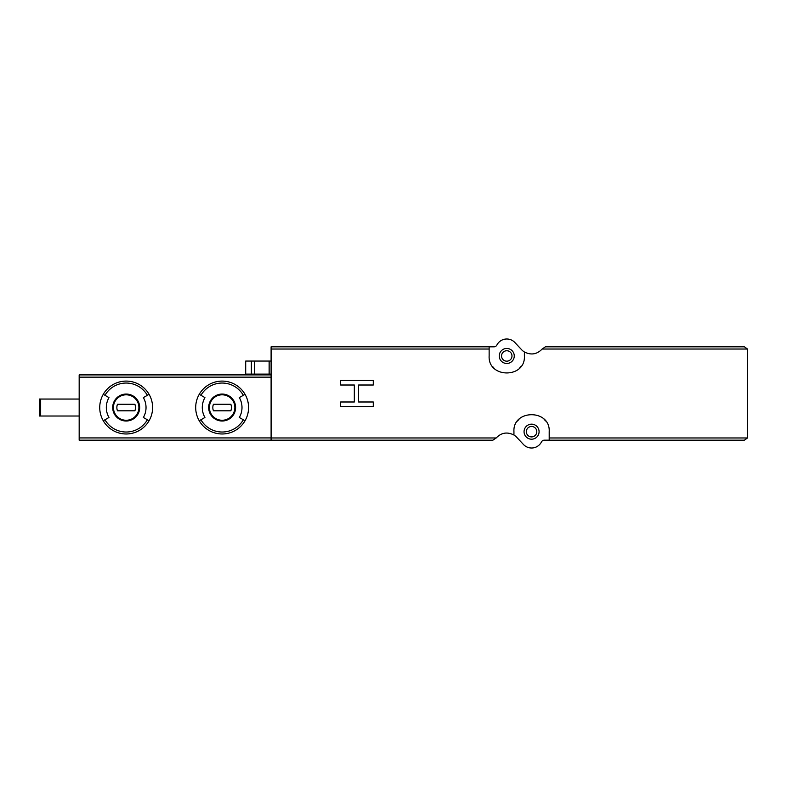 <?xml version="1.0" encoding="UTF-8"?>
<svg xmlns="http://www.w3.org/2000/svg" width="787" height="787" viewBox="0 0 787 787"><rect width="100%" height="100%" fill="white"/><g stroke="black" fill="none" stroke-linecap="round" stroke-linejoin="round"><path stroke-width="1.18" d="M524.388 351.976L524.388 355.96C525.755 378.577 487.812 378.616 489.14 355.96L489.14 346.821L493.97 346.821A3.266 3.266 0 0 0 496.882 345.04A11.097 11.097 0 0 1 514.865 342.512L521.555 349.664A13.713 13.713 0 0 0 524.388 351.976C531.087 355.36 537 354.386 542.135 349.025L545.43 346.821L744.384 346.821L747.473 349.025L747.65 350.087L747.65 436.913L747.473 437.975L744.384 440.179L549.198 440.179L549.198 431.689C550.536 409.033 512.573 409.083 513.941 431.689L513.941 435.024C507.241 431.64 501.329 432.614 496.194 437.975L492.898 440.179L79.172 440.179L79.172 399.048L39.35 399.048L39.35 416.018L40.658 416.018L40.658 399.048M489.14 346.821L271.102 346.821L271.102 440.179M149.068 394.317A26.443 26.443 0 0 1 149.068 420.76L143.372 417.464A19.852 19.852 0 0 0 143.372 397.612L149.068 394.317A26.443 26.443 0 0 0 126.176 381.095A26.443 26.443 0 0 1 149.068 394.317M104.976 395.29L108.98 397.612A19.852 19.852 0 0 0 108.98 417.464L103.274 420.76A26.443 26.443 0 0 1 126.176 381.095A26.443 26.443 0 0 0 103.274 394.317L104.976 395.29A24.476 24.476 0 0 1 147.376 395.29M271.102 374.897L79.172 374.897L79.172 399.048M245.032 394.317A26.443 26.443 0 0 1 245.032 420.76L239.337 417.464A19.852 19.852 0 0 0 239.337 397.612L245.032 394.317A26.443 26.443 0 0 0 222.141 381.095A26.443 26.443 0 0 1 245.032 394.317M200.941 395.29L204.945 397.612A19.852 19.852 0 0 0 204.945 417.464L199.239 420.76A26.443 26.443 0 0 1 222.141 381.095A26.443 26.443 0 0 0 199.239 394.317L200.941 395.29A24.476 24.476 0 0 1 243.34 395.29M549.198 440.179L544.358 440.179A3.266 3.266 0 0 0 541.456 441.96A11.097 11.097 0 0 1 523.463 444.488L516.774 437.336A13.713 13.713 0 0 0 513.941 435.024M531.569 439.195A7.506 7.506 0 0 0 538.072 427.931A7.506 7.506 0 0 0 525.067 427.931A7.506 7.506 0 0 0 531.569 439.195M545.558 420.966A17.629 17.629 0 0 0 544.122 419.314M518.997 419.333A17.629 17.629 0 0 0 517.472 421.104M506.759 363.466A7.506 7.506 0 0 0 513.262 352.212A7.506 7.506 0 0 0 500.257 352.212A7.506 7.506 0 0 0 506.759 363.466M492.819 366.742A17.629 17.629 0 0 0 494.216 368.336M519.331 368.326A17.629 17.629 0 0 0 520.807 366.604M506.759 361.184A5.224 5.224 0 0 0 511.284 353.353A5.224 5.224 0 0 0 502.244 353.353A5.224 5.224 0 0 0 506.759 361.184M531.569 436.913A5.224 5.224 0 0 0 536.095 429.082A5.224 5.224 0 0 0 527.044 429.082A5.224 5.224 0 0 0 531.569 436.913M79.172 416.018L40.658 416.018M222.141 394.808A12.73 12.73 0 0 1 233.159 413.903A12.73 12.73 0 0 1 211.113 413.903A12.73 12.73 0 0 1 222.141 394.808A12.73 12.73 0 0 1 233.159 413.903A12.73 12.73 0 0 1 211.113 413.903A12.73 12.73 0 0 1 222.141 394.808A12.73 12.73 0 0 1 233.159 413.903A12.73 12.73 0 0 1 211.113 413.903A12.73 12.73 0 0 1 222.141 394.808M213.425 404.272A9.306 9.306 0 0 0 213.425 410.804L230.847 410.804A9.306 9.306 0 0 0 230.847 404.272L213.425 404.272M245.032 420.76A26.443 26.443 0 0 1 199.239 420.76A26.443 26.443 0 0 0 245.032 420.76M126.176 394.808A12.73 12.73 0 0 1 137.194 413.903A12.73 12.73 0 0 1 115.148 413.903A12.73 12.73 0 0 1 126.176 394.808A12.73 12.73 0 0 1 137.194 413.903A12.73 12.73 0 0 1 115.148 413.903A12.73 12.73 0 0 1 126.176 394.808A12.73 12.73 0 0 1 137.194 413.903A12.73 12.73 0 0 1 115.148 413.903A12.73 12.73 0 0 1 126.176 394.808M117.46 404.272A9.306 9.306 0 0 0 117.46 410.804L134.882 410.804A9.306 9.306 0 0 0 134.882 404.272L117.46 404.272M149.068 420.76A26.443 26.443 0 0 1 103.274 420.76A26.443 26.443 0 0 0 149.068 420.76M271.102 374.11L269.144 374.11L269.144 361.056L245.701 361.056L245.701 374.11L251.378 374.11L251.378 361.056M269.144 374.11L251.378 374.11M269.144 361.056L271.102 361.056M354.327 401.99L340.623 401.99L340.623 406.554L373.264 406.554L373.264 401.99L358.577 401.99L358.577 385.01L373.264 385.01L373.264 380.446L340.623 380.446L340.623 385.01L354.327 385.01L354.327 401.99M271.102 349.025L489.14 349.025M271.102 437.975L496.194 437.975M549.198 437.975L747.473 437.975M542.135 349.025L747.473 349.025M126.176 394.061A13.468 13.468 0 0 1 130.78 420.199A13.468 13.468 0 0 1 112.905 409.879A13.468 13.468 0 0 1 126.176 394.061M147.376 419.776A24.476 24.476 0 0 1 104.976 419.776M271.102 437.926L79.172 437.926M271.102 377.15L79.172 377.15M222.141 394.061A13.468 13.468 0 0 1 233.808 414.267A13.468 13.468 0 0 1 210.473 414.267A13.468 13.468 0 0 1 222.141 394.061M243.34 419.776A24.476 24.476 0 0 1 200.941 419.776M254.476 374.11L254.476 361.056"/></g></svg>

